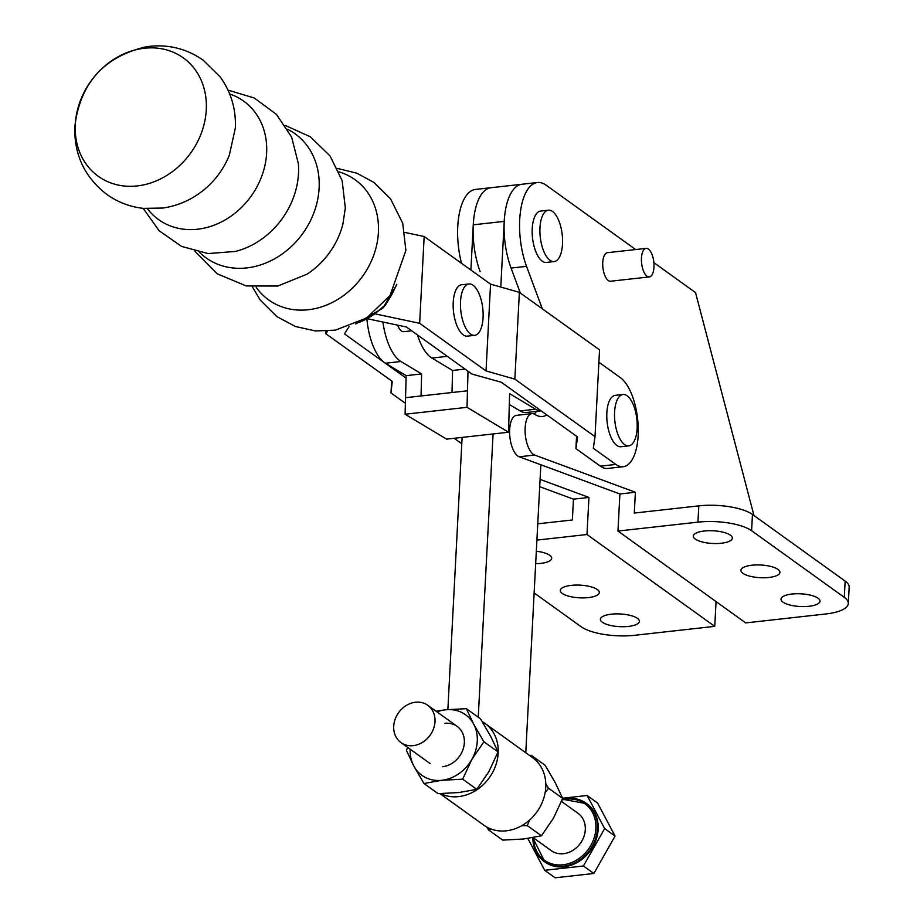 <?xml version="1.0" encoding="UTF-8"?>
<svg xmlns="http://www.w3.org/2000/svg" width="924" height="924" viewBox="0 0 924 924"><rect width="100%" height="100%" fill="white"/><g stroke="black" fill="none" stroke-linecap="round" stroke-linejoin="round"><path stroke-width="1.39" d="M442.573 766.724A22.973 19.381 -54.3 0 0 464.356 742.734A22.973 19.381 -54.3 0 0 444.848 723.342M461.515 263.305A54.562 23.319 83.6 0 1 475.525 189.432L521.968 184.257A54.562 23.319 83.6 0 0 504.227 221.367L473.261 224.821A54.562 23.319 -96.4 0 1 491.014 187.711A54.562 23.319 83.6 0 0 473.943 217.186A54.562 23.319 83.6 0 0 480.099 271.529M521.633 825.744L527.315 825.64L541.441 835.793L553.499 818.133L562.658 798.382L555.347 782.882L545.137 765.291L531.011 755.139L531.843 757.114M545.137 792.63L548.533 788.23L562.658 798.382M527.315 825.64L529.521 820.119M548.533 788.23L545.784 783.748M486.809 827.084L488.577 829.96L502.702 840.112L523.527 839.004L541.441 835.793M488.577 829.96L491.603 829.244M482.27 721.702A41.638 35.124 125.7 0 1 485.054 723.469A41.638 35.124 125.7 0 1 495.541 765.904A41.638 35.124 125.7 0 1 458.685 796.604A41.638 35.124 -54.3 0 1 440.644 793.612M540.852 464.772L525.768 752.748M485.054 723.469L532.651 757.692A41.638 35.124 125.7 0 1 543.127 800.115A41.638 35.124 125.7 0 1 506.283 830.815A41.638 35.124 -54.3 0 1 484.037 825.305L439.963 793.624M504.227 221.367L500.785 287.052M493.081 433.945L478.239 717.197M473.261 224.821L470.894 270.027M462.116 437.399L447.863 709.551M435.989 711.191L445.564 709.782L466.377 708.673L480.503 718.826L490.725 736.416L498.024 751.917L488.877 771.667L476.807 789.327L458.905 792.538L438.08 793.647L423.954 783.494L413.744 765.904L406.433 750.404L407.623 747.377M466.377 708.673L473.689 724.173L483.899 741.764L471.841 759.424L462.681 779.175L441.868 780.283L423.954 783.494M498.024 751.917L483.899 741.764M476.807 789.327L462.681 779.175M436.971 711.896A37.33 31.485 -54.3 0 1 445.564 709.782A37.33 31.485 125.7 0 1 473.689 724.173A37.33 31.485 125.7 0 1 471.841 759.424A37.33 31.485 125.7 0 1 441.868 780.283A37.33 31.485 125.7 0 1 413.744 765.904A37.33 31.485 125.7 0 1 410.152 749.202M791.984 594.04A19.531 6.353 -177 0 0 780.999 599.133A19.531 6.353 -177 0 0 809.02 606.283A19.531 6.353 -177 0 0 820.004 601.178A19.531 6.353 -177 0 0 791.984 594.04M751.905 565.222A19.531 6.353 -177 0 0 740.921 570.316A19.531 6.353 -177 0 0 768.941 577.465A19.531 6.353 -177 0 0 779.925 572.36A19.531 6.353 -177 0 0 751.905 565.222M704.307 531A19.531 6.353 -177 0 0 693.323 536.105A19.531 6.353 -177 0 0 721.344 543.243A19.531 6.353 -177 0 0 732.328 538.149A19.531 6.353 -177 0 0 704.307 531M536.324 551.235A19.531 6.353 3 0 1 551.709 558.292A19.531 6.353 3 0 1 540.725 563.386A19.531 6.353 3 0 1 535.666 563.686M588.322 597.609A19.531 6.353 3 0 1 560.302 590.459A19.531 6.353 3 0 1 571.286 585.366A19.531 6.353 3 0 1 599.306 592.503A19.531 6.353 3 0 1 588.322 597.609M628.401 626.426A19.531 6.353 3 0 1 600.381 619.276A19.531 6.353 3 0 1 611.365 614.183A19.531 6.353 3 0 1 639.385 621.321A19.531 6.353 3 0 1 628.401 626.426M646.119 248.383L607.414 252.691A14.357 6.133 83.6 0 0 602.725 265.026A14.357 6.133 83.6 0 0 608.292 280.526A14.357 6.133 83.6 0 0 610.602 281.231L649.306 276.923A14.357 6.133 83.6 0 0 653.996 264.599A14.357 6.133 83.6 0 0 648.417 249.087A14.357 6.133 83.6 0 0 646.119 248.383A14.357 6.133 83.6 0 0 641.429 260.707A14.357 6.133 83.6 0 0 646.996 276.207A14.357 6.133 83.6 0 0 649.306 276.923M548.382 210.198L540.632 211.065A25.849 11.042 83.6 0 0 532.189 233.252A25.849 11.042 83.6 0 0 542.226 261.157A25.849 11.042 83.6 0 0 546.361 262.439L554.111 261.573A25.849 11.042 83.6 0 0 562.554 239.385A25.849 11.042 83.6 0 0 552.517 211.481A25.849 11.042 83.6 0 0 548.382 210.198A25.849 11.042 83.6 0 0 539.928 232.386A25.849 11.042 83.6 0 0 549.965 260.291A25.849 11.042 83.6 0 0 554.111 261.573M546.846 414.922A51.686 22.095 -96.4 0 1 542.504 416.493A51.686 22.095 -96.4 0 1 535.008 414.46A20.963 8.963 83.6 0 0 531.958 413.64A20.963 8.963 83.6 0 0 525.109 431.635A20.963 8.963 83.6 0 0 533.252 454.273A20.963 8.963 83.6 0 0 534.684 455.058L635.389 492.249L634.291 513.063L698.798 505.867A40.206 13.086 3 0 1 752.459 514.449L751.605 530.722A40.206 13.086 -177 0 0 697.943 522.141L617.96 531.057L745.714 622.915L825.698 613.986A40.206 13.086 -177 0 0 848.313 603.488A40.206 13.086 -177 0 0 844.293 597.354L751.605 530.722M531.958 413.64L516.481 415.361A20.963 8.963 83.6 0 0 509.621 433.356A20.963 8.963 83.6 0 0 517.763 455.994A20.963 8.963 83.6 0 0 519.207 456.779L619.9 493.982L617.96 531.057M753.972 515.534L695.529 292.596L653.88 262.647M635.654 249.549L546.199 185.227A54.562 23.319 83.6 0 0 537.456 182.525A54.562 23.319 83.6 0 0 520.397 212A54.562 23.319 83.6 0 0 526.541 266.343L542.33 308.824M536.44 411.388A51.686 22.095 -96.4 0 1 534.361 414.102M537.456 182.525L521.968 184.257A54.562 23.319 83.6 0 0 504.908 213.733A54.562 23.319 83.6 0 0 511.064 268.075L520.351 293.047M635.389 492.249L619.9 493.982M844.293 597.354L845.148 581.081L752.459 514.449M845.148 581.081A40.206 13.086 3 0 1 849.168 587.214L848.313 603.488M536.902 540.101L586.994 534.511L714.749 626.368L634.765 635.285A40.206 13.086 3 0 1 581.104 626.703L534.141 592.942M537.756 523.827L572.372 519.969L573.457 499.156L588.946 497.435L586.994 534.511M714.749 626.368L716.054 601.582M540.09 479.383L588.946 497.435M539.708 486.694L573.457 499.156M393.716 726.229A22.973 19.381 125.7 0 1 406.214 705.52A22.973 19.381 125.7 0 1 427.777 705.278A22.973 19.381 125.7 0 1 435.008 721.632A22.973 19.381 125.7 0 1 422.511 742.353A22.973 19.381 125.7 0 1 400.947 742.584A22.973 19.381 125.7 0 1 393.716 726.229M533.09 837.594L551.247 850.646A22.973 19.381 -54.3 0 0 572.799 850.415A22.973 19.381 -54.3 0 0 585.296 829.694A22.973 19.381 -54.3 0 0 578.066 813.339L561.469 801.408M544.582 861.769A35.897 30.273 -54.3 0 0 544.952 862.034A35.897 30.273 -54.3 0 0 578.643 861.665A35.897 30.273 -54.3 0 0 598.163 829.302A35.897 30.273 -54.3 0 0 586.867 803.753A35.897 30.273 -54.3 0 0 586.486 803.487M527.835 838.449L544.698 870.304L555.128 877.8L593.855 873.48L615.072 836.07L604.643 828.574L587.121 795.483L562.589 798.221M544.698 870.304L583.425 865.984L604.643 828.574M615.072 836.07L597.551 802.979L587.121 795.483M593.855 873.48L583.425 865.984M411.688 330.792L403.719 331.681A14.357 6.133 -96.4 0 1 397.643 325.144M509.309 404.469L520.096 410.937A45.946 19.635 83.6 0 0 526.391 412.508L541.175 410.857M520.096 410.937L535.573 409.216A45.946 19.635 83.6 0 0 541.141 410.834M467.475 390.783L467.024 407.322L508.558 432.224L446.627 439.131L405.093 414.229L405.544 397.69L467.475 390.794L468.018 371.205M451.998 392.515L452.598 370.466L431.889 358.05L447.297 356.341M417.463 334.927A45.946 19.635 83.6 0 0 431.889 358.05M452.598 370.466L465.061 369.08M508.558 432.224L509.598 393.636L535.573 409.216M405.093 414.229L467.024 407.322M405.555 397.69L406.156 375.652L385.447 363.236L400.924 361.503A45.946 19.635 -96.4 0 1 382.906 322.026M366.932 319.404A45.946 19.635 83.6 0 0 385.447 363.236M400.924 361.503L421.633 373.92L421.032 395.969M406.156 375.652L421.633 373.92M468.93 283.957L461.63 284.777A25.849 11.042 83.6 0 0 454.539 293.74A25.849 11.042 83.6 0 0 455.555 321.76A25.849 11.042 83.6 0 0 467.359 336.14L474.659 335.331A25.849 11.042 83.6 0 0 481.751 326.368A25.849 11.042 83.6 0 0 480.734 298.337A25.849 11.042 83.6 0 0 468.93 283.957A25.849 11.042 83.6 0 0 461.838 292.92A25.849 11.042 83.6 0 0 462.843 320.951A25.849 11.042 83.6 0 0 474.659 335.331M622.995 394.49L615.257 395.357A25.849 11.042 83.6 0 0 610.406 398.983A25.849 11.042 83.6 0 0 608.165 428.482A25.849 11.042 83.6 0 0 620.986 446.731L628.724 445.865A25.849 11.042 83.6 0 0 633.564 442.25A25.849 11.042 83.6 0 0 635.804 412.739A25.849 11.042 83.6 0 0 622.995 394.49A25.849 11.042 83.6 0 0 618.156 398.117A25.849 11.042 83.6 0 0 615.904 427.616A25.849 11.042 83.6 0 0 628.724 445.865M144.375 48.244A72.892 61.492 -54.3 0 0 97.239 73.331A72.892 61.492 -54.3 0 0 85.389 89.847A72.892 61.492 -54.3 0 0 75.306 124.394A72.892 61.492 -54.3 0 0 137.202 185.932A72.892 61.492 -54.3 0 0 206.283 109.783A72.892 61.492 -54.3 0 0 144.375 48.244M355.752 323.908L382.732 308.235L395.853 286.174M358.651 322.522A64.16 54.135 -54.3 0 0 383.183 306.641A11.492 6.145 34.6 0 0 385.32 305.186L382.732 308.235M405.393 403.28L391.002 392.954L392.261 381.393L325.872 333.76L327.581 331.069M461.792 443.739L454.192 438.288M349.099 326.599L344.467 333.899L406.086 378.112M367.96 318.861L406.387 326.992L472.025 374.081L501.282 382.236L577.615 437.006L575.918 448.614L600.381 466.17A45.946 19.635 83.6 0 0 607.726 468.433L623.215 466.712A45.946 19.635 -96.4 0 1 615.858 464.437L593.312 448.267L595.01 436.648L514.853 379.14L486.036 370.928L419.646 323.296L375.722 314.01M595.01 436.648L599.537 349.861L519.369 292.342L490.552 284.142L424.162 236.509L404.839 232.421M623.215 466.712A45.946 19.635 -96.4 0 0 638.23 427.246A45.946 19.635 -96.4 0 0 620.374 377.65L598.891 362.231M325.872 333.76L326.01 331.162M391.002 392.954L391.626 380.931M419.646 323.296L424.162 236.509M486.036 370.928L490.552 284.142M514.853 379.14L519.369 292.342M575.918 448.614L576.553 436.243M534.684 455.058L519.207 456.779M697.943 522.141L698.798 505.867M526.541 266.343L511.064 268.075M562.289 799.329A35.897 30.273 125.7 0 1 586.116 803.21A35.897 30.273 125.7 0 1 597.412 828.759A35.897 30.273 125.7 0 1 577.881 861.133A35.897 30.273 125.7 0 1 544.201 861.503A35.897 30.273 125.7 0 1 532.859 837.641M533.391 837.814A34.742 29.314 -54.3 0 0 564.056 864.656A34.742 29.314 -54.3 0 0 595.876 828.516A34.742 29.314 -54.3 0 0 562.035 799.988M143.197 208.35L159.09 230.723L181.601 246.419L208.096 253.569L235.47 251.432A76.276 64.357 -54.3 0 0 298.51 173.423A76.276 64.357 -54.3 0 0 298.383 163.733L291.649 137.122L276.38 114.31L254.308 98.013L228.02 90.125M306.595 274.451L307.034 274.174A73.088 61.665 -54.3 0 0 342.85 224.243L345.333 207.981L342.146 180.642L330.041 155.937L310.302 136.775L285.239 125.433M205.29 188.727A73.851 62.312 -54.3 0 0 229.314 155.232L235.32 128.159C236.174 109.309 231.15 92.25 220.224 76.981L202.98 60.002C185.747 48.164 166.747 43.774 146.004 46.812C103.823 56.745 80.099 83.31 74.832 126.507C73.978 154.551 84.569 177.142 106.606 194.259C117.637 202.171 129.903 206.872 143.405 208.374L162.878 208.039C178.806 205.659 192.943 199.214 205.29 188.727M147.39 208.697A72.927 61.527 -54.3 0 0 219.15 223.042A72.927 61.527 -54.3 0 0 266.62 153.037A72.927 61.527 -54.3 0 0 229.683 93.982M199.434 252.287A76.346 64.414 -54.3 0 0 273.354 259.471A76.346 64.414 -54.3 0 0 319.115 188.161A76.346 64.414 -54.3 0 0 287.664 129.325M256.214 287.318A74.012 62.451 -54.3 0 0 329.221 303.927A74.012 62.451 -54.3 0 0 378.401 232.421A74.012 62.451 -54.3 0 0 339.027 171.887M600.381 466.17L615.858 464.437M427.777 705.278L457.126 726.38M586.867 803.753L562.335 799.214M532.744 837.664L544.952 862.034M400.947 742.584L430.307 763.686M337.479 168.445L356.86 173.192L373.862 182.409L390.552 198.845L402.714 223.262L405.89 250.416L390.055 295.518L366.643 317.948L335.458 330.134L315.615 330.977L295.426 326.519L276.946 316.666L260.279 300.138L252.448 286.96M97.239 73.331A86.151 86.151 0 0 0 85.389 89.847M307.034 274.174L277.766 286.036L246.2 285.943L217.094 273.747L194.976 251.247M385.32 305.186L391.73 294.791L396.846 284.257"/></g></svg>
